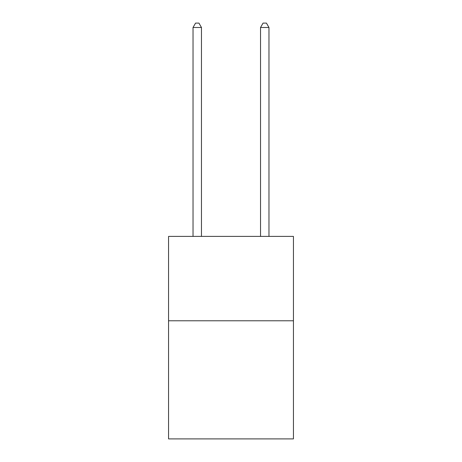 <?xml version="1.0" encoding="UTF-8"?>
<svg xmlns="http://www.w3.org/2000/svg" width="462" height="462" viewBox="0 0 462 462"><rect width="100%" height="100%" fill="white"/><g stroke="black" fill="none" stroke-linecap="round" stroke-linejoin="round"><path stroke-width="0.69" d="M293.439 320.772L293.439 438.9L168.561 438.9L168.561 236.4L293.439 236.4L293.439 320.772L168.561 320.772M201.467 236.4L201.467 27.489L193.029 27.489L193.029 236.4M193.029 27.489L195.565 23.1L198.937 23.1L201.467 27.489M268.971 236.4L268.971 27.489L260.533 27.489L260.533 236.4M260.533 27.489L263.063 23.1L266.435 23.1L268.971 27.489"/></g></svg>
